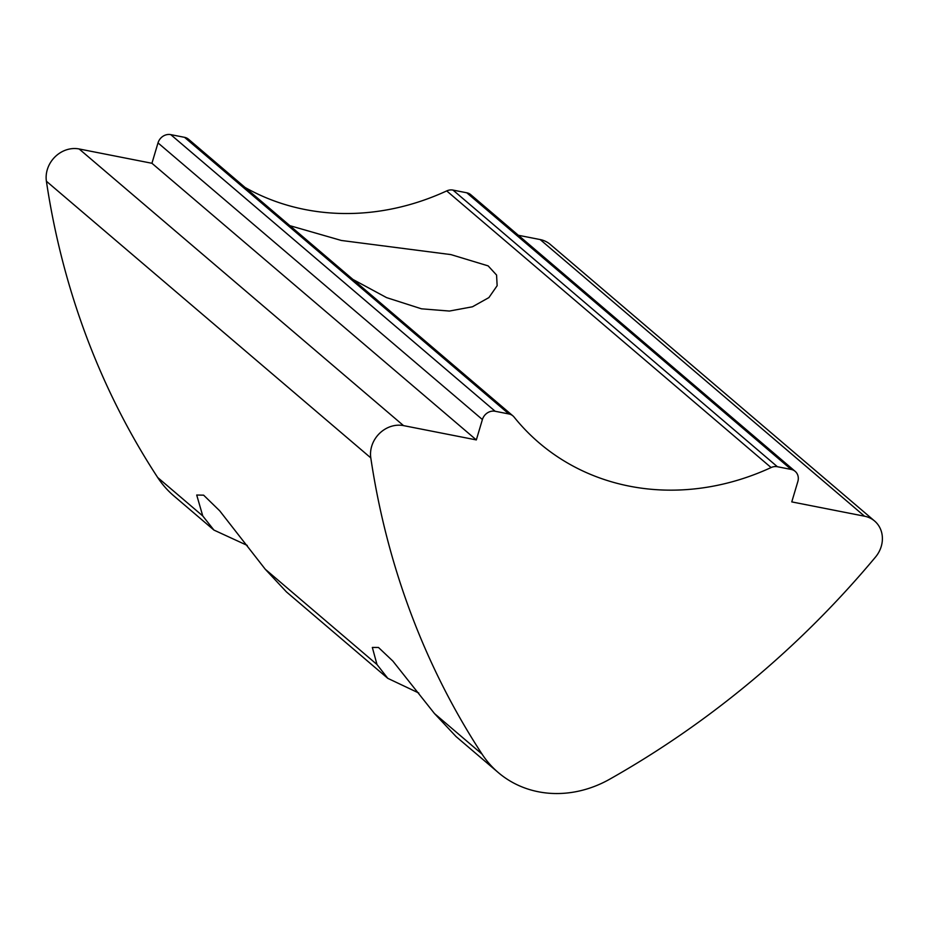 <?xml version="1.0" encoding="UTF-8"?>
<svg xmlns="http://www.w3.org/2000/svg" width="928" height="928" viewBox="0 0 928 928"><rect width="100%" height="100%" fill="white"/><g stroke="black" fill="none" stroke-linecap="round" stroke-linejoin="round"><path stroke-width="1.39" d="M245.096 187.479A244.4 216.792 130.5 0 0 446.704 190.913A10.858 9.64 -49.5 0 1 452.992 190.089L777.386 466.726L791.178 469.44A10.858 9.64 130.5 0 1 795.18 471.354A10.858 9.64 130.5 0 1 797.848 481.528L791.77 501.897L864.56 516.212A27.156 24.093 -49.5 0 1 874.594 521.014A27.156 24.093 -49.5 0 1 881.24 546.441A27.156 24.093 -49.5 0 1 875.51 557.055A868.991 770.797 -49.5 0 1 609.673 779.218A108.622 96.35 -49.5 0 1 498.278 772.56A108.622 96.35 -49.5 0 1 482.073 754.139A868.991 770.797 -49.5 0 1 370.794 457.875A27.156 24.093 -49.5 0 1 371.676 446.31A27.156 24.093 -49.5 0 1 403.529 425.616L476.331 439.918L482.398 419.549L158.004 142.9A10.858 9.64 -49.5 0 1 170.752 134.63L184.544 137.332A10.858 9.64 -49.5 0 1 188.546 139.258L512.94 415.895A10.858 9.64 130.5 0 0 508.927 413.969L184.544 137.332M247.266 545.42L213.939 530.085L173.884 495.923A108.622 96.35 -49.5 0 1 157.679 477.502A868.991 770.797 -49.5 0 1 46.4 181.238A27.156 24.093 -49.5 0 1 47.282 169.673A27.156 24.093 -49.5 0 1 79.135 148.967L151.937 163.282L476.331 439.918M289.896 225.678L341.353 240.468L450.962 254.608L488.151 265.884L496.573 275.048L497.141 285.708L488.905 297.586L472.468 306.785L449.396 311.054L421.498 308.815L386.582 297.621L352.93 279.444M213.939 530.085L202.756 515.945L196.713 495.03L203.626 495.169L219.716 510.829L265.257 569.235L286.485 591.948L387.8 678.345L376.988 664.518L372.337 647.454L378.473 647.466L392.869 661.084L434.501 713.574L456.1 736.6L498.278 772.56M418.783 693.019L387.8 678.345M518.358 235.283L540.166 239.563A27.156 24.093 -49.5 0 1 550.2 244.366L874.594 521.014M151.937 163.282L158.004 142.9M170.752 134.63L495.146 411.266L508.927 413.969M512.94 415.895A10.858 9.64 130.5 0 1 514.066 417.043A244.4 216.792 130.5 0 0 539.226 442.958A244.4 216.792 130.5 0 0 771.087 467.55L446.704 190.913M452.992 190.089L466.784 192.792A10.858 9.64 -49.5 0 1 470.798 194.718L795.18 471.354M777.386 466.726A10.858 9.64 130.5 0 0 771.087 467.55M495.146 411.266A10.858 9.64 130.5 0 0 482.398 419.549M79.135 148.967L403.529 425.616M157.679 477.502L202.756 515.945M265.257 569.235L376.988 664.518M540.166 239.563L864.56 516.212M434.501 713.574L482.073 754.139M46.4 181.238L370.794 457.875M791.178 469.44L466.784 192.792"/></g></svg>
